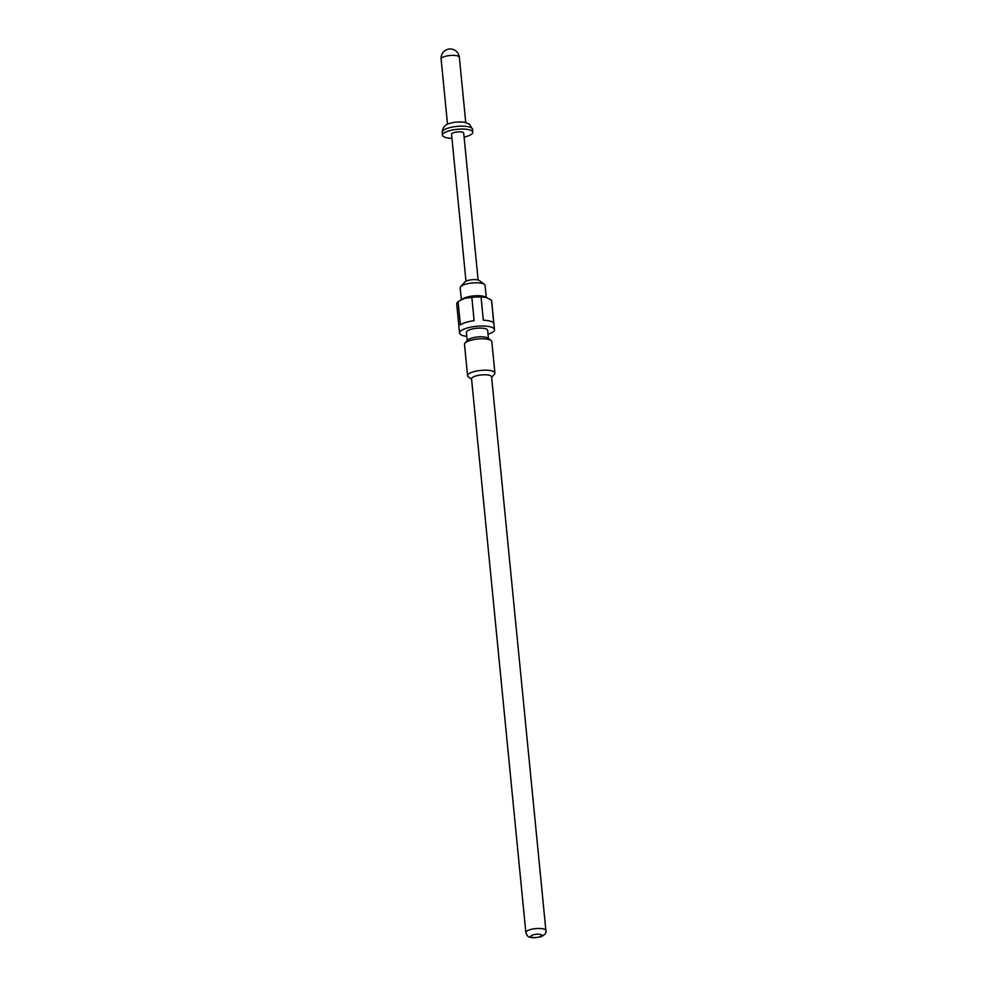 <?xml version="1.0" encoding="UTF-8"?>
<svg xmlns="http://www.w3.org/2000/svg" width="987" height="987" viewBox="0 0 987 987"><rect width="100%" height="100%" fill="white"/><g stroke="black" fill="none" stroke-linecap="round" stroke-linejoin="round"><path stroke-width="1.48" d="M486.246 297.272L485.073 285.354A12.51 3.615 174.4 0 0 484.383 284.33L479.337 280.555A7.625 2.208 174.4 0 0 467.579 280.579A7.625 2.208 174.4 0 0 464.865 281.974L460.658 286.649A12.51 3.615 174.4 0 0 460.176 287.797L461.348 299.703M484.383 284.33A12.51 3.615 174.4 0 0 465.087 284.367A12.51 3.615 174.4 0 0 460.658 286.649M488.034 334.297A17.544 5.071 174.4 0 0 494.475 329.621L491.625 300.566A17.544 5.071 174.4 0 0 491.477 300.036L484.321 296.581A12.51 3.615 174.4 0 0 466.357 297.284A12.51 3.615 174.4 0 0 463.1 298.666L458.104 301.714A17.544 5.071 174.4 0 0 456.71 303.984L459.56 333.051A17.544 5.071 174.4 0 0 466.777 336.382M486.788 297.469L481.039 296.976A17.544 5.071 174.4 0 0 471.835 297.432L464.852 298.308L459.831 300.616M494.475 329.621A17.544 5.071 174.4 0 0 484.555 326.068A17.544 5.071 174.4 0 0 466.444 328.227A17.544 5.071 174.4 0 0 459.56 333.051M458.104 301.714L460.386 324.957A17.544 5.071 -5.6 0 1 465.876 322.416A17.544 5.071 -5.6 0 1 474.118 320.689L471.835 297.432M488.454 338.541L487.64 330.3A10.672 3.084 174.4 0 0 481.607 328.128A10.672 3.084 174.4 0 0 470.577 329.448A10.672 3.084 174.4 0 0 466.395 332.372L467.196 340.626M491.637 377.305L494.376 374.27A13.732 3.973 174.4 0 0 494.894 373.012L491.822 341.625A13.732 3.973 174.4 0 0 491.057 340.49L487.911 338.134A10.672 3.084 174.4 0 0 471.441 338.171A10.672 3.084 174.4 0 0 467.653 340.12L465.013 343.044A13.732 3.973 174.4 0 0 464.495 344.303L467.567 375.689A13.732 3.973 174.4 0 0 468.319 376.824L471.601 379.267M545.885 930.531L491.588 376.861A10.067 2.912 174.4 0 0 485.9 374.813A10.067 2.912 174.4 0 0 475.512 376.059A10.067 2.912 174.4 0 0 471.552 378.823L525.849 932.493C526.984 935.59 528.156 937.082 529.365 936.959C531.709 937.995 535.435 937.958 540.531 936.86C544.91 934.96 546.687 932.851 545.885 930.531A10.067 2.912 174.4 0 0 540.185 928.496A10.067 2.912 174.4 0 0 529.797 929.729A10.067 2.912 174.4 0 0 525.849 932.493M491.057 340.49A13.732 3.973 174.4 0 0 469.886 340.527A13.732 3.973 174.4 0 0 465.013 343.044M494.894 373.012A13.732 3.973 174.4 0 0 487.134 370.224A13.732 3.973 174.4 0 0 472.958 371.926A13.732 3.973 174.4 0 0 467.567 375.689M451.96 138.316A15.249 4.404 -5.6 0 1 442.46 135.182A15.249 4.404 -5.6 0 1 448.443 131A15.249 4.404 -5.6 0 1 464.186 129.112A15.249 4.404 -5.6 0 1 472.81 132.209A15.249 4.404 -5.6 0 1 466.826 136.403A15.249 4.404 -5.6 0 1 464.1 137.119M465.975 281.209L451.565 134.294A6.107 1.764 -5.6 0 1 453.958 132.616A6.107 1.764 -5.6 0 1 460.263 131.863A6.107 1.764 -5.6 0 1 463.705 133.097L478.115 280.012M481.039 296.976L483.322 320.22A17.544 5.071 -5.6 0 1 493.759 323.292L491.477 300.036M532.98 934.899A5.49 1.592 174.4 0 0 531.944 937.231A5.49 1.592 174.4 0 0 539.593 936.848A5.49 1.592 174.4 0 0 540.642 934.516A5.49 1.592 174.4 0 0 532.98 934.899M442.176 132.283A15.249 4.404 -5.6 0 1 448.16 128.088A15.249 4.404 -5.6 0 1 463.902 126.213A15.249 4.404 -5.6 0 1 472.526 129.309L469.405 124.115L464.717 122.302C459.017 121.635 454.119 121.981 450.023 123.35C445.26 124.436 442.645 127.409 442.176 132.283L442.46 135.182M441.115 59.023A9.154 2.64 -5.6 0 1 444.718 56.506A9.154 2.64 -5.6 0 1 457.474 55.877A9.154 2.64 -5.6 0 1 459.337 57.234A9.154 9.154 0 0 0 452.811 49.35A9.154 9.154 0 0 0 441.115 59.023L447.518 124.3M465.741 122.524L459.337 57.234M472.81 132.209L472.526 129.309"/></g></svg>
